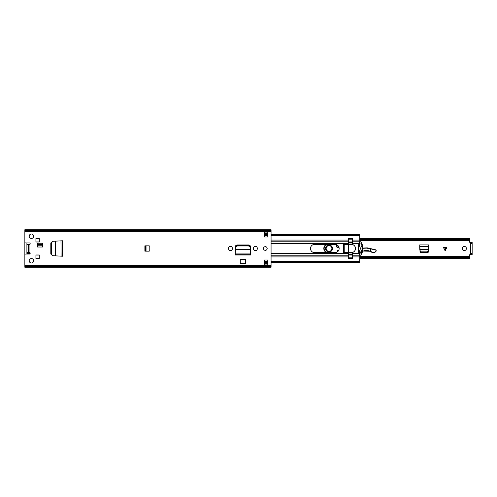 <?xml version="1.0" encoding="UTF-8"?>
<svg xmlns="http://www.w3.org/2000/svg" width="497" height="497" viewBox="0 0 497 497"><rect width="100%" height="100%" fill="white"/><g stroke="black" fill="none" stroke-linecap="round" stroke-linejoin="round"><path stroke-width="0.75" d="M51.116 254.191L52.626 255.707L50.812 254.048L50.812 242.952L52.626 241.293L51.116 242.934L51.116 254.191M61.05 240.852L62.56 240.778L62.56 256.222L55.54 255.862L55.54 241.157L52.881 241.293L51.371 242.934L51.371 254.191L52.626 255.707L55.54 255.843L52.881 255.707M61.088 256.148L60.976 240.852L52.881 241.293M62.56 256.222L61.498 256.166L62.479 256.166L62.479 240.834L60.976 240.852L61.777 240.828M232.329 248.786A1.889 1.889 0 0 1 230.446 250.674A1.889 1.889 0 0 1 228.558 248.786L228.558 248.214A1.889 1.889 0 0 1 230.446 246.326A1.889 1.889 0 0 1 232.329 248.214L232.329 248.786M257.284 248.786A1.889 1.889 0 0 1 255.396 250.674A1.889 1.889 0 0 1 253.507 248.786L253.507 248.214A1.889 1.889 0 0 1 255.396 246.326A1.889 1.889 0 0 1 257.284 248.214L257.284 248.786M37.573 247.021L37.573 243.244L42.494 243.244L42.494 247.021L37.573 247.021M26.9 252.401L29.366 252.401A0.82 0.82 0 0 1 30.187 253.221A0.82 0.82 0 0 1 29.366 254.042L25.67 254.042A0.82 0.82 0 0 0 24.85 254.862L24.85 267.256L271.07 267.256L271.07 229.744L24.85 229.744L24.85 242.138A0.82 0.82 0 0 0 25.67 242.958L29.366 242.958A0.82 0.82 0 0 1 30.187 243.778A0.82 0.82 0 0 1 29.366 244.599L26.9 244.599M29.199 236.23A2.218 2.218 0 0 1 31.417 234.012A2.218 2.218 0 0 1 33.634 236.23A2.218 2.218 0 0 1 31.417 238.448A2.218 2.218 0 0 1 29.199 236.23M29.199 260.77A2.218 2.218 0 0 1 31.417 258.552A2.218 2.218 0 0 1 33.634 260.77A2.218 2.218 0 0 1 31.417 262.988A2.218 2.218 0 0 1 29.199 260.77M39.294 238.485L39.294 242.014L35.927 242.014L35.927 238.485L39.294 238.485M35.927 254.986L39.294 254.986L39.294 258.515L35.927 258.515L35.927 254.986M144.882 245.835L148.988 245.835A0.82 0.82 0 0 1 149.808 246.655L149.808 250.345A0.82 0.82 0 0 1 148.988 251.165L144.882 251.165L144.882 245.835M264.503 237.007L264.503 232.087L267.79 232.087L267.79 237.007L264.503 237.007M267.79 259.993L267.79 264.913L264.503 264.913L264.503 259.993L267.79 259.993M263.478 248.5A1.845 1.845 0 0 1 265.323 246.655A1.845 1.845 0 0 1 267.175 248.5A1.845 1.845 0 0 1 265.323 250.345A1.845 1.845 0 0 1 263.478 248.5M250.594 253.743L250.594 246.99A2.025 2.025 0 0 0 248.568 244.971L237.268 244.971A2.025 2.025 0 0 0 235.243 246.99L235.243 254.725L250.594 254.725L250.569 253.24M240.293 259.484L245.543 259.484L245.543 263.354L240.293 263.354L240.293 259.484M24.85 266.678L271.07 266.678M24.85 230.322L271.07 230.322M37.573 244.481L42.494 244.481M145.292 251.165L145.292 245.835M264.503 233.317L267.79 233.317M267.79 263.683L264.503 263.683M250.569 253.296L250.594 254.973L235.243 254.973L235.243 253.743M250.252 247.736L250.326 249.121L250.252 247.736C250.084 246.661 249.413 246.077 248.239 245.972L237.554 245.972C236.404 246.096 235.752 246.68 235.584 247.736L235.46 249.556L235.516 249.121L250.326 249.121L250.382 249.556L235.46 249.556L235.267 253.296M250.326 249.121L250.569 253.097L235.274 253.097L235.249 254.688L250.594 254.688L250.594 253.706M235.274 253.24L235.249 253.706M235.46 249.693L235.516 249.121M250.252 247.226C250.084 246.158 249.413 245.568 248.239 245.462L237.554 245.462C236.404 245.586 235.752 246.177 235.584 247.226L235.516 248.612M250.326 248.612L250.382 249.693M61.777 256.172L62.523 256.172L62.56 240.778M61.498 256.166L61.05 256.148M37.573 245.22L42.494 245.22M26.9 253.427L30.162 253.427M35.927 258.347L39.213 258.347L39.213 255.067L35.927 255.067M35.927 241.933L39.213 241.933L39.213 238.653L35.927 238.653M26.9 242.958L26.9 254.042M24.85 263.683L24.85 233.317M242.014 245.462L242.076 244.971M421.114 252.352L419.884 251.134M428.557 251.134L427.321 252.352M466.403 248.5A2.05 2.05 0 0 1 464.353 250.55A2.05 2.05 0 0 1 462.303 248.5A2.05 2.05 0 0 1 464.353 246.45A2.05 2.05 0 0 1 466.403 248.5M446.915 247.351L445.15 250.879L443.386 247.351L446.915 247.351M420.269 252.352L428.166 252.352L428.731 244.915L419.704 244.915L420.269 252.352M359.71 257.471L469.522 257.471L469.522 254.793L470.92 254.551M470.92 242.449L469.522 242.207L469.522 238.641L359.71 238.641M359.71 239.529L469.522 239.529M469.522 257.471L469.522 258.359L359.71 258.359M348.385 258.359L348.49 252.961L352.187 252.961L352.187 258.341L348.49 258.341L352.187 258.341M470.92 253.427L470.92 242.343L472.15 242.343L472.15 254.657L470.92 254.657L470.92 253.427L472.15 253.427M428.731 246.624L428.638 249.637L419.803 249.637L419.704 246.624L428.731 246.624M428.576 250.78L427.345 251.867L420.916 251.855L419.866 250.78M332.213 248.543A3.199 3.199 0 0 1 328.971 251.699A3.199 3.199 0 0 1 325.815 248.457A3.199 3.199 0 0 1 329.057 245.301A3.199 3.199 0 0 1 332.213 248.543M332.462 248.55C332.592 252.998 325.311 252.892 325.566 248.45C325.436 244.002 332.717 244.108 332.462 248.55M331.971 248.543C332.189 244.735 325.945 244.642 326.057 248.457C325.839 252.265 332.083 252.358 331.971 248.543M343.539 251.619A0.329 0.329 0 0 1 343.974 251.612M337.009 252.128L337.364 250.674A0.329 0.329 0 0 1 338.01 250.755A0.329 0.329 0 0 1 338.003 250.83L337.83 251.532M374.775 252.526L371.936 252.445L374.775 252.526L376.316 250.83L375.682 249.823L368.426 248.059A6.567 6.567 0 0 0 366.569 247.885L362.94 248.065M375.931 251.662L376.167 250.83L375.682 249.823M372.154 252.259L370.663 251.258L371.936 252.445M359.374 252.451L360.126 252.346A4.927 4.927 0 0 0 361.891 251.743A4.927 4.927 0 0 1 360.126 252.346L359.312 252.209M343.974 247.599L343.539 247.549M360.99 248.165L360.163 248.202M362.574 251.364A8.617 8.617 0 0 1 370.52 251.488A8.617 8.617 0 0 0 362.574 251.364M370.663 251.258L370.725 248.618M370.7 248.867L366.581 248.133L362.947 248.314M339.122 247.991L336.717 244.723M327.914 244.356L327.554 244.406C323.199 244.797 322.907 251.699 327.219 252.457L328.008 252.644M323.808 248.401A4.349 4.349 0 0 1 326.728 244.356A4.349 4.349 0 0 0 326.951 252.644A4.349 4.349 0 0 1 323.808 248.401M339.078 247.742A1.845 1.845 0 0 1 336.947 244.841A1.845 1.845 0 0 0 339.078 247.742M331.884 248.5A2.87 2.87 0 0 1 329.014 251.37A2.87 2.87 0 0 1 326.144 248.5A2.87 2.87 0 0 1 329.014 245.63A2.87 2.87 0 0 1 331.884 248.5M310.507 248.531A4.927 4.927 0 0 1 310.544 249.078M335.003 252.644A4.144 4.144 0 0 0 339.153 248.5A4.144 4.144 0 0 0 335.003 244.356L314.651 244.356A4.144 4.144 0 0 0 310.507 248.5A4.144 4.144 0 0 0 314.651 252.644L335.003 252.644M271.07 240.088L348.385 240.088L348.385 243.984A0.41 0.41 0 0 1 347.975 244.394L343.949 244.394A0.41 0.41 0 0 0 343.539 244.81L343.539 252.19A0.41 0.41 0 0 0 343.949 252.606L347.975 252.606A0.41 0.41 0 0 1 348.385 253.016L348.385 258.515L352.323 258.515L352.323 253.11A0.82 0.82 0 0 1 352.858 252.339A4.106 4.106 0 0 0 352.858 244.661A0.82 0.82 0 0 1 352.323 243.89L352.323 240.088L359.71 240.088L359.71 241.896L358.902 243.853A14.755 14.755 0 0 0 358.902 253.147L359.71 255.104L359.71 262.677L271.07 262.677M348.385 240.088L348.385 238.485L352.323 238.485L352.323 240.088M271.07 234.323L359.71 234.323L359.71 240.088M359.493 244.145A15.289 15.289 0 0 1 359.666 243.598A0.82 0.82 0 0 1 361.164 243.474A10.667 10.667 0 0 1 361.499 244.145L362.17 244.394A11.195 11.195 0 0 1 362.17 252.6L361.499 252.849A10.667 10.667 0 0 1 361.164 253.52A0.82 0.82 0 0 1 359.666 253.402A15.289 15.289 0 0 1 359.493 252.849L358.94 252.849A15.811 15.811 0 0 1 358.331 248.587L358.331 248.407A15.811 15.811 0 0 1 358.94 244.145L359.493 244.145L358.94 244.145A15.811 15.811 0 0 1 359.611 242.269L359.654 242.014M359.418 244.394A15.289 15.289 0 0 0 359.418 252.6L358.94 252.849A15.811 15.811 0 0 0 359.611 254.725L359.654 254.824A0.733 0.733 0 0 0 360.915 254.936A11.195 11.195 0 0 0 362.071 252.849M352.187 252.488A4.063 4.063 0 0 0 353.106 252.19L352.187 252.849L348.49 252.961M348.49 252.849L352.187 252.6M352.187 244.039L348.49 244.039L348.49 238.659L352.187 238.659L352.187 244.394L348.49 244.394L348.49 252.6M348.49 244.394L352.187 244.145M348.49 244.804L353.094 244.804A4.063 4.063 0 0 0 352.187 244.512L353.094 244.804A4.063 4.063 0 0 1 353.106 252.19L348.49 252.19M361.499 252.849L362.17 252.6L361.605 252.6A10.667 10.667 0 0 0 361.605 244.394L361.499 244.145M359.524 242.275L359.219 242.99M362.071 244.145A11.195 11.195 0 0 0 360.915 242.058A0.733 0.733 0 0 0 359.654 242.169M348.49 238.659L352.187 238.659M361.847 245.027A0.82 0.82 0 0 1 361.779 245.704L360.99 247.077L360.99 249.916L361.779 251.289A0.82 0.82 0 0 1 361.847 251.967M359.25 251.942A0.82 0.82 0 0 1 359.337 251.352L360.163 249.916L360.163 247.077L359.337 245.648A0.82 0.82 0 0 1 359.25 245.052M362.17 244.394L361.605 244.394M348.49 244.505L344.222 244.505L344.222 252.488L343.974 244.505L343.974 252.488M348.49 252.488L344.222 252.488M24.85 265.367L271.07 265.367M24.85 231.633L271.07 231.633M29.081 244.599L29.081 252.401M24.85 266.721L271.07 266.721M24.85 230.279L271.07 230.279M28.286 244.599L28.286 252.401M146.031 251.165L146.031 245.835M235.584 247.736L235.584 247.226M237.597 245.972L237.597 245.462M248.239 245.972L248.239 245.462M248.966 245.586L248.966 245.009M470.715 242.449L470.715 254.551M470.92 243.573L472.15 243.573M419.704 246.139L428.731 246.139M419.704 246.177L428.731 246.177M419.816 249.829L428.625 249.829M445.343 250.488L445.343 247.351M444.952 247.351L444.952 250.488M247.736 244.971L247.736 245.462M247.705 244.971L247.705 245.462M247.257 244.971L247.257 245.462M244.052 244.971L244.052 245.462M244.244 244.971L244.244 245.462M366.581 248.133L366.569 247.885A6.567 6.567 0 0 1 368.426 248.059L368.364 248.301M361.853 251.476L360.095 252.103M370.656 251.283L362.655 251.053M360.99 248.407L360.163 248.45M343.974 247.848L343.539 247.798M370.7 248.854L375.539 250.022M374.688 252.327L375.838 251.476M271.07 243.853L348.385 243.853M271.07 253.147L348.385 253.147M271.07 253.569L348.385 253.569M271.07 255.818L348.385 255.818M271.07 256.912L348.385 256.912M271.07 243.431L348.385 243.431M271.07 241.182L348.385 241.182M264.503 261.26L267.79 261.26M271.07 261.26L359.71 261.26M352.323 256.912L359.71 256.912M264.503 235.74L267.79 235.74M271.07 235.74L359.71 235.74M352.323 243.431L359.051 243.431M352.323 241.182L359.71 241.182M352.323 243.853L358.902 243.853M352.323 253.147L358.902 253.147M352.323 253.569L359.051 253.569M352.323 255.818L359.71 255.818M352.187 255.042L348.49 255.042M348.49 257.844L352.187 257.844M352.187 239.15L348.49 239.15M348.49 241.958L352.187 241.958M348.49 254.594L352.187 254.594M352.187 254.34L348.49 254.34M352.187 242.406L348.49 242.406M348.49 242.66L352.187 242.66M26.9 253.221L30.187 253.221M359.71 256.576L469.522 256.576M359.71 240.424L469.522 240.424M264.503 262.578L267.79 262.578M271.07 262.578L359.71 262.578M264.503 262.677L267.79 262.677M264.503 234.422L267.79 234.422M271.07 234.422L359.71 234.422M264.503 234.323L267.79 234.323"/></g></svg>
